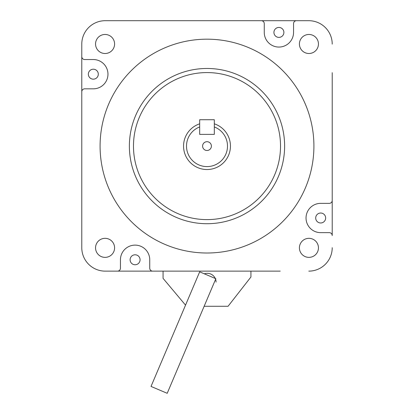 <?xml version="1.0" encoding="UTF-8"?>
<svg xmlns="http://www.w3.org/2000/svg" width="414" height="414" viewBox="0 0 414 414"><rect width="100%" height="100%" fill="white"/><g stroke="black" fill="none" stroke-linecap="round" stroke-linejoin="round"><path stroke-width="0.62" d="M214.323 134.379L199.677 134.379L199.677 119.734L214.323 119.734L214.323 134.379L199.677 134.379L199.677 126.943A20.503 20.503 0 0 0 209.489 166.444A20.503 20.503 0 0 0 214.323 126.943L214.323 134.379M320.679 232.647A14.645 14.645 0 0 1 306.034 218.002A14.645 14.645 0 0 1 320.679 203.357A14.645 14.645 0 0 0 306.034 218.002A14.645 14.645 0 0 0 320.679 232.647L329.29 232.647A2.929 2.929 0 0 1 332.219 235.576L332.219 200.428A2.929 2.929 0 0 1 329.29 203.357L320.679 203.357L329.29 203.357M149.739 268.205L149.739 259.769A14.645 14.645 0 0 0 135.093 245.124A14.645 14.645 0 0 0 120.448 259.769L120.448 268.205L120.448 259.769A14.645 14.645 0 0 1 135.093 245.124A14.645 14.645 0 0 1 149.739 259.769L149.739 268.205A2.929 2.929 0 0 0 152.668 271.134L105.213 271.134A23.432 23.432 0 0 1 81.781 247.701L81.781 44.132A23.432 23.432 0 0 1 105.213 20.7L308.787 20.7A23.432 23.432 0 0 1 332.219 44.132M105.213 271.134L117.519 271.134A2.929 2.929 0 0 0 120.448 268.205M84.71 88.829L93.321 88.829A14.645 14.645 0 0 0 107.966 74.184A14.645 14.645 0 0 0 93.321 59.538L84.71 59.538L93.321 59.538A14.645 14.645 0 0 1 107.966 74.184A14.645 14.645 0 0 1 93.321 88.829L84.71 88.829A2.929 2.929 0 0 0 81.781 91.758L81.781 247.701M308.787 20.7L296.481 20.7A2.929 2.929 0 0 0 293.552 23.629L293.552 32.416A14.645 14.645 0 0 1 278.907 47.061A14.645 14.645 0 0 1 264.261 32.416L264.261 23.629A2.929 2.929 0 0 0 261.332 20.7L105.213 20.7M325.658 218.002A4.978 4.978 0 0 0 318.19 213.691A4.978 4.978 0 0 0 318.19 222.313A4.978 4.978 0 0 0 325.658 218.002M88.342 74.184A4.978 4.978 0 0 1 93.321 69.205A4.978 4.978 0 0 1 98.299 74.184A4.978 4.978 0 0 1 93.321 79.167A4.978 4.978 0 0 1 88.342 74.184M130.11 259.769A4.978 4.978 0 0 1 135.093 254.791A4.978 4.978 0 0 1 140.072 259.769A4.978 4.978 0 0 1 135.093 264.753A4.978 4.978 0 0 1 130.11 259.769M273.928 32.416A4.978 4.978 0 0 1 278.907 27.438A4.978 4.978 0 0 1 283.89 32.416A4.978 4.978 0 0 1 278.907 37.395A4.978 4.978 0 0 1 273.928 32.416M81.781 219.146L81.781 72.693L81.781 219.146M185.534 305.139L163.064 278.358L163.064 271.134L133.774 271.134L280.226 271.134L250.936 271.134L250.936 276.992L228.052 306.282L204.138 306.282M332.219 72.693L332.219 219.146L332.219 72.693M133.774 20.7L280.226 20.7L133.774 20.7M211.394 146.095A4.394 4.394 0 0 1 204.801 149.899A4.394 4.394 0 0 1 204.801 142.287A4.394 4.394 0 0 1 211.394 146.095M216.061 282.105A8.787 8.787 0 0 0 204.33 273.825M199.667 271.843L215.844 278.71L167.204 393.3L151.027 386.433L199.667 271.843M284.62 146.095A77.62 77.62 0 0 1 168.188 213.313A77.62 77.62 0 0 1 168.188 78.872A77.62 77.62 0 0 1 284.62 146.095M313.91 146.095A106.91 106.91 0 0 1 153.542 238.681A106.91 106.91 0 0 1 153.542 53.504A106.91 106.91 0 0 1 313.91 146.095M133.479 146.095A73.521 73.521 0 0 0 207 219.611A73.521 73.521 0 0 0 280.521 146.095A73.521 73.521 0 0 0 207 72.574A73.521 73.521 0 0 0 133.479 146.095M214.323 123.833A23.432 23.432 0 0 1 207 169.528A23.432 23.432 0 0 1 199.677 123.833M332.219 247.701A23.432 23.432 0 0 1 308.787 271.134M293.552 32.416A14.645 14.645 0 0 1 278.907 47.061A14.645 14.645 0 0 1 264.261 32.416L264.261 23.629M84.71 59.538A2.929 2.929 0 0 1 81.781 56.609L81.781 44.132M318.449 43.987A9.522 9.522 0 0 0 304.171 35.744A9.522 9.522 0 0 0 304.171 52.231A9.522 9.522 0 0 0 318.449 43.987M318.449 247.851A9.522 9.522 0 0 0 304.171 239.608A9.522 9.522 0 0 0 304.171 256.095A9.522 9.522 0 0 0 318.449 247.851M114.59 43.987A9.522 9.522 0 0 0 100.307 35.744A9.522 9.522 0 0 0 100.307 52.231A9.522 9.522 0 0 0 114.59 43.987M114.59 247.851A9.522 9.522 0 0 0 100.307 239.608A9.522 9.522 0 0 0 100.307 256.095A9.522 9.522 0 0 0 114.59 247.851"/></g></svg>
